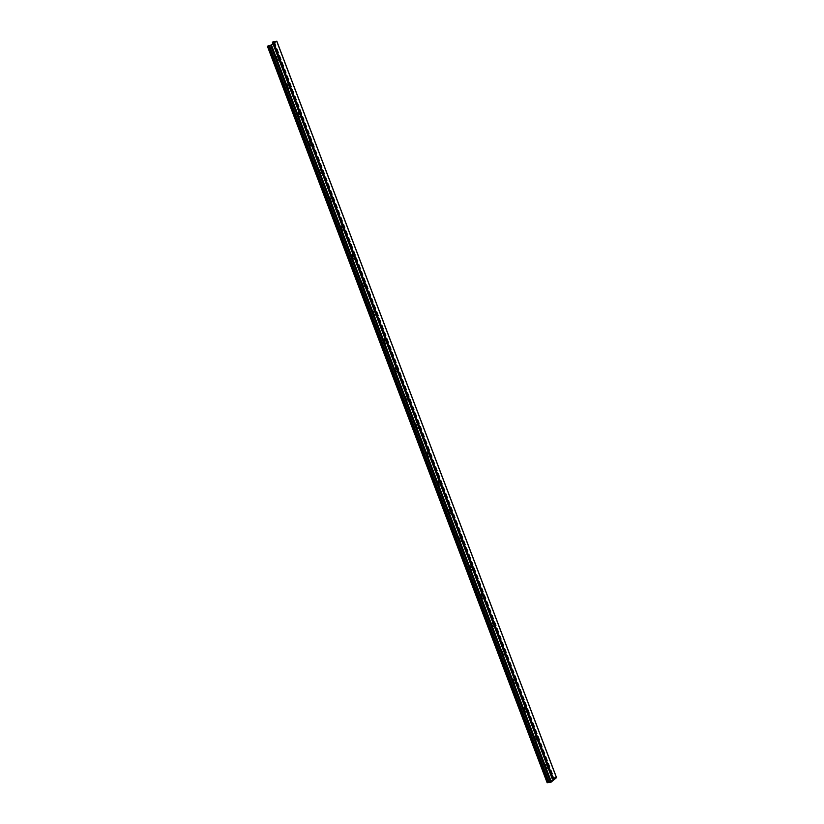 <?xml version="1.0" encoding="UTF-8"?>
<svg xmlns="http://www.w3.org/2000/svg" width="824" height="824" viewBox="0 0 824 824"><rect width="100%" height="100%" fill="white"/><g stroke="black" fill="none" stroke-linecap="round" stroke-linejoin="round"><path stroke-width="0.62" stroke-dasharray="4.12 3.09" d="M546.497 763.827A2.276 1.401 82.7 0 1 548.084 764.414A2.276 1.401 82.7 0 1 548.434 767.196A2.276 1.401 82.7 0 1 548.042 767.886M548.454 766.804A1.092 0.67 -97.3 0 0 547.95 764.754A1.092 0.67 -97.3 0 0 548.454 766.804M548.753 766.763A1.092 0.67 -97.3 0 0 548.238 764.713A1.092 0.67 -97.3 0 0 548.753 766.763M535.744 735.502A2.276 1.401 82.7 0 1 537.32 736.09A2.276 1.401 82.7 0 1 537.67 738.881A2.276 1.401 82.7 0 1 537.279 739.561M537.701 738.479A1.092 0.67 -97.3 0 0 537.186 736.429A1.092 0.67 -97.3 0 0 537.701 738.479M537.99 738.438A1.092 0.67 -97.3 0 0 537.485 736.388A1.092 0.67 -97.3 0 0 537.99 738.438M524.981 707.188A2.276 1.401 82.7 0 1 526.567 707.764A2.276 1.401 82.7 0 1 526.917 710.556A2.276 1.401 82.7 0 1 526.526 711.236M526.938 710.154A1.092 0.67 -97.3 0 0 526.433 708.104A1.092 0.67 -97.3 0 0 526.938 710.154M527.236 710.123A1.092 0.67 -97.3 0 0 526.721 708.063A1.092 0.67 -97.3 0 0 527.236 710.123M514.217 678.863A2.276 1.401 82.7 0 1 515.803 679.439A2.276 1.401 82.7 0 1 516.154 682.231A2.276 1.401 82.7 0 1 515.762 682.921M516.184 681.829A1.092 0.67 -97.3 0 0 515.669 679.779A1.092 0.67 -97.3 0 0 516.184 681.829M516.473 681.798A1.092 0.67 -97.3 0 0 515.968 679.749A1.092 0.67 -97.3 0 0 516.473 681.798M503.464 650.538A2.276 1.401 82.7 0 1 505.04 651.125A2.276 1.401 82.7 0 1 505.4 653.906A2.276 1.401 82.7 0 1 504.999 654.596M505.421 653.514A1.092 0.67 -97.3 0 0 504.916 651.454A1.092 0.67 -97.3 0 0 505.421 653.514M505.709 653.473A1.092 0.67 -97.3 0 0 505.205 651.424A1.092 0.67 -97.3 0 0 505.709 653.473M492.701 622.213A2.276 1.401 82.7 0 1 494.287 622.8A2.276 1.401 82.7 0 1 494.637 625.591A2.276 1.401 82.7 0 1 494.246 626.271M494.668 625.189A1.092 0.67 -97.3 0 0 494.153 623.14A1.092 0.67 -97.3 0 0 494.668 625.189M494.956 625.148A1.092 0.67 -97.3 0 0 494.452 623.099A1.092 0.67 -97.3 0 0 494.956 625.148M481.947 593.898A2.276 1.401 82.7 0 1 483.523 594.475A2.276 1.401 82.7 0 1 483.884 597.266A2.276 1.401 82.7 0 1 483.482 597.946M483.904 596.864A1.092 0.67 -97.3 0 0 483.4 594.815A1.092 0.67 -97.3 0 0 483.904 596.864M484.193 596.834A1.092 0.67 -97.3 0 0 483.688 594.774A1.092 0.67 -97.3 0 0 484.193 596.834M471.184 565.573A2.276 1.401 82.7 0 1 472.77 566.15A2.276 1.401 82.7 0 1 473.12 568.941A2.276 1.401 82.7 0 1 472.729 569.631M473.141 568.539A1.092 0.67 -97.3 0 0 472.636 566.49A1.092 0.67 -97.3 0 0 473.141 568.539M473.44 568.509A1.092 0.67 -97.3 0 0 472.935 566.459A1.092 0.67 -97.3 0 0 473.44 568.509M460.431 537.248A2.276 1.401 82.7 0 1 462.007 537.835A2.276 1.401 82.7 0 1 462.367 540.616A2.276 1.401 82.7 0 1 461.965 541.306M462.388 540.225A1.092 0.67 -97.3 0 0 461.883 538.165A1.092 0.67 -97.3 0 0 462.388 540.225M462.676 540.184A1.092 0.67 -97.3 0 0 462.171 538.134A1.092 0.67 -97.3 0 0 462.676 540.184M449.667 508.923A2.276 1.401 82.7 0 1 451.253 509.51A2.276 1.401 82.7 0 1 451.603 512.301A2.276 1.401 82.7 0 1 451.212 512.981M451.624 511.9A1.092 0.67 -97.3 0 0 451.119 509.85A1.092 0.67 -97.3 0 0 451.624 511.9M451.923 511.858A1.092 0.67 -97.3 0 0 451.418 509.809A1.092 0.67 -97.3 0 0 451.923 511.858M438.914 480.608A2.276 1.401 82.7 0 1 440.49 481.185A2.276 1.401 82.7 0 1 440.85 483.976A2.276 1.401 82.7 0 1 440.449 484.656M440.871 483.575A1.092 0.67 -97.3 0 0 440.366 481.525A1.092 0.67 -97.3 0 0 440.871 483.575M441.159 483.534A1.092 0.67 -97.3 0 0 440.655 481.484A1.092 0.67 -97.3 0 0 441.159 483.534M428.15 452.283A2.276 1.401 82.7 0 1 429.737 452.86A2.276 1.401 82.7 0 1 430.087 455.651A2.276 1.401 82.7 0 1 429.695 456.341M430.107 455.25A1.092 0.67 -97.3 0 0 429.603 453.2A1.092 0.67 -97.3 0 0 430.107 455.25M430.406 455.219A1.092 0.67 -97.3 0 0 429.891 453.169A1.092 0.67 -97.3 0 0 430.406 455.219M417.397 423.958A2.276 1.401 82.7 0 1 418.973 424.545A2.276 1.401 82.7 0 1 419.334 427.326A2.276 1.401 82.7 0 1 418.932 428.017M419.354 426.935A1.092 0.67 -97.3 0 0 418.849 424.875A1.092 0.67 -97.3 0 0 419.354 426.935M419.643 426.894A1.092 0.67 -97.3 0 0 419.138 424.844A1.092 0.67 -97.3 0 0 419.643 426.894M406.634 395.633A2.276 1.401 82.7 0 1 408.22 396.22A2.276 1.401 82.7 0 1 408.57 399.012A2.276 1.401 82.7 0 1 408.179 399.692M408.591 398.61A1.092 0.67 -97.3 0 0 408.086 396.56A1.092 0.67 -97.3 0 0 408.591 398.61M408.889 398.569A1.092 0.67 -97.3 0 0 408.374 396.519A1.092 0.67 -97.3 0 0 408.889 398.569M395.881 367.319A2.276 1.401 82.7 0 1 397.456 367.895A2.276 1.401 82.7 0 1 397.817 370.687A2.276 1.401 82.7 0 1 397.415 371.367M397.838 370.285A1.092 0.67 -97.3 0 0 397.322 368.235A1.092 0.67 -97.3 0 0 397.838 370.285M398.126 370.244A1.092 0.67 -97.3 0 0 397.621 368.194A1.092 0.67 -97.3 0 0 398.126 370.244M385.117 338.994A2.276 1.401 82.7 0 1 386.703 339.57A2.276 1.401 82.7 0 1 387.053 342.362A2.276 1.401 82.7 0 1 386.662 343.052M387.074 341.96A1.092 0.67 -97.3 0 0 386.569 339.91A1.092 0.67 -97.3 0 0 387.074 341.96M387.373 341.929A1.092 0.67 -97.3 0 0 386.858 339.879A1.092 0.67 -97.3 0 0 387.373 341.929M374.353 310.669A2.276 1.401 82.7 0 1 375.94 311.256A2.276 1.401 82.7 0 1 376.29 314.037A2.276 1.401 82.7 0 1 375.899 314.727M376.321 313.645A1.092 0.67 -97.3 0 0 375.806 311.585A1.092 0.67 -97.3 0 0 376.321 313.645M376.609 313.604A1.092 0.67 -97.3 0 0 376.104 311.554A1.092 0.67 -97.3 0 0 376.609 313.604M363.6 282.344A2.276 1.401 82.7 0 1 365.176 282.931A2.276 1.401 82.7 0 1 365.537 285.712A2.276 1.401 82.7 0 1 365.145 286.402M365.557 285.32A1.092 0.67 -97.3 0 0 365.053 283.271A1.092 0.67 -97.3 0 0 365.557 285.32M365.856 285.279A1.092 0.67 -97.3 0 0 365.341 283.229A1.092 0.67 -97.3 0 0 365.856 285.279M352.837 254.029A2.276 1.401 82.7 0 1 354.423 254.606A2.276 1.401 82.7 0 1 354.773 257.397A2.276 1.401 82.7 0 1 354.382 258.077M354.804 256.995A1.092 0.67 -97.3 0 0 354.289 254.946A1.092 0.67 -97.3 0 0 354.804 256.995M355.093 256.954A1.092 0.67 -97.3 0 0 354.588 254.904A1.092 0.67 -97.3 0 0 355.093 256.954M342.084 225.704A2.276 1.401 82.7 0 1 343.659 226.281A2.276 1.401 82.7 0 1 344.02 229.072A2.276 1.401 82.7 0 1 343.618 229.762M344.041 228.67A1.092 0.67 -97.3 0 0 343.536 226.621A1.092 0.67 -97.3 0 0 344.041 228.67M344.329 228.639A1.092 0.67 -97.3 0 0 343.824 226.579A1.092 0.67 -97.3 0 0 344.329 228.639M331.32 197.379A2.276 1.401 82.7 0 1 332.906 197.966A2.276 1.401 82.7 0 1 333.257 200.747A2.276 1.401 82.7 0 1 332.865 201.437M333.277 200.356A1.092 0.67 -97.3 0 0 332.772 198.296A1.092 0.67 -97.3 0 0 333.277 200.356M333.576 200.314A1.092 0.67 -97.3 0 0 333.071 198.265A1.092 0.67 -97.3 0 0 333.576 200.314M320.567 169.054A2.276 1.401 82.7 0 1 322.143 169.641A2.276 1.401 82.7 0 1 322.503 172.422A2.276 1.401 82.7 0 1 322.102 173.112M322.524 172.031A1.092 0.67 -97.3 0 0 322.019 169.981A1.092 0.67 -97.3 0 0 322.524 172.031M322.812 171.989A1.092 0.67 -97.3 0 0 322.308 169.94A1.092 0.67 -97.3 0 0 322.812 171.989M309.803 140.739A2.276 1.401 82.7 0 1 311.39 141.316A2.276 1.401 82.7 0 1 311.74 144.107A2.276 1.401 82.7 0 1 311.348 144.787M311.76 143.706A1.092 0.67 -97.3 0 0 311.256 141.656A1.092 0.67 -97.3 0 0 311.76 143.706M312.059 143.664A1.092 0.67 -97.3 0 0 311.554 141.615A1.092 0.67 -97.3 0 0 312.059 143.664M299.05 112.414A2.276 1.401 82.7 0 1 300.626 112.991A2.276 1.401 82.7 0 1 300.987 115.782A2.276 1.401 82.7 0 1 300.585 116.472M301.007 115.381A1.092 0.67 -97.3 0 0 300.502 113.331A1.092 0.67 -97.3 0 0 301.007 115.381M301.296 115.35A1.092 0.67 -97.3 0 0 300.791 113.29A1.092 0.67 -97.3 0 0 301.296 115.35M288.287 84.089A2.276 1.401 82.7 0 1 289.873 84.676A2.276 1.401 82.7 0 1 290.223 87.457A2.276 1.401 82.7 0 1 289.832 88.147M290.244 87.056A1.092 0.67 -97.3 0 0 289.739 85.006A1.092 0.67 -97.3 0 0 290.244 87.056M290.542 87.025A1.092 0.67 -97.3 0 0 290.038 84.975A1.092 0.67 -97.3 0 0 290.542 87.025M277.534 55.764A2.276 1.401 82.7 0 1 279.109 56.351A2.276 1.401 82.7 0 1 279.47 59.132A2.276 1.401 82.7 0 1 279.068 59.822M279.491 58.741A1.092 0.67 -97.3 0 0 278.986 56.691A1.092 0.67 -97.3 0 0 279.491 58.741M279.779 58.7A1.092 0.67 -97.3 0 0 279.274 56.65A1.092 0.67 -97.3 0 0 279.779 58.7M547.291 782.8L267.563 46.412L271.281 45.835L276.782 41.303M272.476 42.312L274.629 42.148L272.919 43.631M270.89 45.989L550.617 782.378M271.281 45.835L551.009 782.223M274.536 42.302L554.161 778.423M274.588 42.117L554.315 778.505M274.155 41.9L553.883 778.289M273.444 41.993L553.172 778.381M272.641 42.282L552.358 778.659M548.526 765.094L548.084 764.414M548.691 766.423L548.434 767.196M537.763 736.769L537.32 736.09M537.938 738.108L537.67 738.881M527.01 708.444L526.567 707.764M527.175 709.783L526.917 710.556M516.246 680.13L515.803 679.439M516.421 681.458L516.154 682.231M505.493 651.805L505.04 651.125M505.658 653.133L505.4 653.906M494.73 623.48L494.287 622.8M494.905 624.819L494.637 625.591M483.976 595.155L483.523 594.475M484.141 596.494L483.884 597.266M473.213 566.84L472.77 566.15M473.388 568.169L473.12 568.941M462.46 538.515L462.007 537.835M462.625 539.844L462.367 540.616M451.696 510.19L451.253 509.51M451.871 511.529L451.603 512.301M440.943 481.865L440.49 481.185M441.108 483.204L440.85 483.976M430.179 453.55L429.737 452.86M430.344 454.879L430.087 455.651M419.416 425.225L418.973 424.545M419.591 426.554L419.334 427.326M408.663 396.9L408.22 396.22M408.828 398.239L408.57 399.012M397.899 368.575L397.456 367.895M398.074 369.914L397.817 370.687M387.146 340.261L386.703 339.57M387.311 341.589L387.053 342.362M376.383 311.936L375.94 311.256M376.558 313.264L376.29 314.037M365.629 283.611L365.176 282.931M365.794 284.95L365.537 285.712M354.866 255.286L354.423 254.606M355.041 256.625L354.773 257.397M344.113 226.971L343.659 226.281M344.278 228.3L344.02 229.072M333.349 198.646L332.906 197.966M333.524 199.975L333.257 200.747M322.596 170.321L322.143 169.641M322.761 171.65L322.503 172.422M311.832 141.996L311.39 141.316M312.008 143.335L311.74 144.107M301.079 113.681L300.626 112.991M301.244 115.01L300.987 115.782M290.316 85.356L289.873 84.676M290.491 86.685L290.223 87.457M279.552 57.031L279.109 56.351M279.727 58.36L279.47 59.132M271.457 44.887L551.184 781.265M274.629 42.148L554.356 778.536"/><path stroke-width="1.24" d="M548.042 767.886A2.276 1.401 82.7 0 1 547.939 767.978A2.276 1.401 82.7 0 1 545.931 766.835A2.276 1.401 82.7 0 1 546.497 763.827M537.279 739.561A2.276 1.401 82.7 0 1 537.176 739.653A2.276 1.401 82.7 0 1 535.178 738.51A2.276 1.401 82.7 0 1 535.744 735.502M526.526 711.236A2.276 1.401 82.7 0 1 526.423 711.339A2.276 1.401 82.7 0 1 524.414 710.195A2.276 1.401 82.7 0 1 524.981 707.188M515.762 682.921A2.276 1.401 82.7 0 1 515.659 683.014A2.276 1.401 82.7 0 1 513.661 681.87A2.276 1.401 82.7 0 1 514.217 678.863M504.999 654.596A2.276 1.401 82.7 0 1 504.896 654.689A2.276 1.401 82.7 0 1 502.898 653.545A2.276 1.401 82.7 0 1 503.464 650.538M494.246 626.271A2.276 1.401 82.7 0 1 494.143 626.364A2.276 1.401 82.7 0 1 492.144 625.22A2.276 1.401 82.7 0 1 492.701 622.213M483.482 597.946A2.276 1.401 82.7 0 1 483.379 598.049A2.276 1.401 82.7 0 1 481.381 596.906A2.276 1.401 82.7 0 1 481.947 593.898M472.729 569.631A2.276 1.401 82.7 0 1 472.626 569.724A2.276 1.401 82.7 0 1 470.628 568.581A2.276 1.401 82.7 0 1 471.184 565.573M461.965 541.306A2.276 1.401 82.7 0 1 461.862 541.399A2.276 1.401 82.7 0 1 459.864 540.256A2.276 1.401 82.7 0 1 460.431 537.248M451.212 512.981A2.276 1.401 82.7 0 1 451.109 513.074A2.276 1.401 82.7 0 1 449.111 511.931A2.276 1.401 82.7 0 1 449.667 508.923M440.449 484.656A2.276 1.401 82.7 0 1 440.346 484.759A2.276 1.401 82.7 0 1 438.347 483.616A2.276 1.401 82.7 0 1 438.914 480.608M429.695 456.341A2.276 1.401 82.7 0 1 429.592 456.434A2.276 1.401 82.7 0 1 427.594 455.291A2.276 1.401 82.7 0 1 428.15 452.283M418.932 428.017A2.276 1.401 82.7 0 1 418.829 428.109A2.276 1.401 82.7 0 1 416.831 426.966A2.276 1.401 82.7 0 1 417.397 423.958M408.179 399.692A2.276 1.401 82.7 0 1 408.076 399.784A2.276 1.401 82.7 0 1 406.067 398.641A2.276 1.401 82.7 0 1 406.634 395.633M397.415 371.367A2.276 1.401 82.7 0 1 397.312 371.469A2.276 1.401 82.7 0 1 395.314 370.326A2.276 1.401 82.7 0 1 395.881 367.319M386.662 343.052A2.276 1.401 82.7 0 1 386.559 343.144A2.276 1.401 82.7 0 1 384.551 342.001A2.276 1.401 82.7 0 1 385.117 338.994M375.899 314.727A2.276 1.401 82.7 0 1 375.796 314.82A2.276 1.401 82.7 0 1 373.797 313.676A2.276 1.401 82.7 0 1 374.353 310.669M365.145 286.402A2.276 1.401 82.7 0 1 365.032 286.494A2.276 1.401 82.7 0 1 363.034 285.351A2.276 1.401 82.7 0 1 363.6 282.344M354.382 258.077A2.276 1.401 82.7 0 1 354.279 258.18A2.276 1.401 82.7 0 1 352.281 257.037A2.276 1.401 82.7 0 1 352.837 254.029M343.618 229.762A2.276 1.401 82.7 0 1 343.515 229.855A2.276 1.401 82.7 0 1 341.517 228.712A2.276 1.401 82.7 0 1 342.084 225.704M332.865 201.437A2.276 1.401 82.7 0 1 332.762 201.53A2.276 1.401 82.7 0 1 330.764 200.387A2.276 1.401 82.7 0 1 331.32 197.379M322.102 173.112A2.276 1.401 82.7 0 1 321.999 173.205A2.276 1.401 82.7 0 1 320 172.062A2.276 1.401 82.7 0 1 320.567 169.054M311.348 144.787A2.276 1.401 82.7 0 1 311.245 144.89A2.276 1.401 82.7 0 1 309.247 143.747A2.276 1.401 82.7 0 1 309.803 140.739M300.585 116.472A2.276 1.401 82.7 0 1 300.482 116.565A2.276 1.401 82.7 0 1 298.484 115.422A2.276 1.401 82.7 0 1 299.05 112.414M289.832 88.147A2.276 1.401 82.7 0 1 289.729 88.24A2.276 1.401 82.7 0 1 287.731 87.097A2.276 1.401 82.7 0 1 288.287 84.089M279.068 59.822A2.276 1.401 82.7 0 1 278.965 59.915A2.276 1.401 82.7 0 1 276.967 58.772A2.276 1.401 82.7 0 1 277.534 55.764M551.009 782.223L547.218 782.697L551.184 781.265L554.356 778.536L552.142 778.68L552.719 778.165L556.55 777.609L551.009 782.223M271.426 44.918L267.532 46.422M271.312 44.959L551.04 781.348M272.919 43.631L271.415 44.877L551.143 781.265M276.709 41.2L556.437 777.588L276.833 41.221L272.476 42.312M267.491 46.319L547.218 782.697M268.037 45.866L547.764 782.254M268.428 45.742L548.156 782.131M268.717 45.886L548.444 782.275M269.427 45.804L549.155 782.182M270.643 45.371L550.37 781.76M271.096 45.135L550.823 781.523M272.445 42.23L552.173 778.618M272.991 41.777L552.719 778.165M273.383 41.622L553.11 778.011M267.45 46.391L547.167 782.779M272.414 42.292L552.142 778.68M276.833 41.221L556.55 777.609"/></g></svg>
